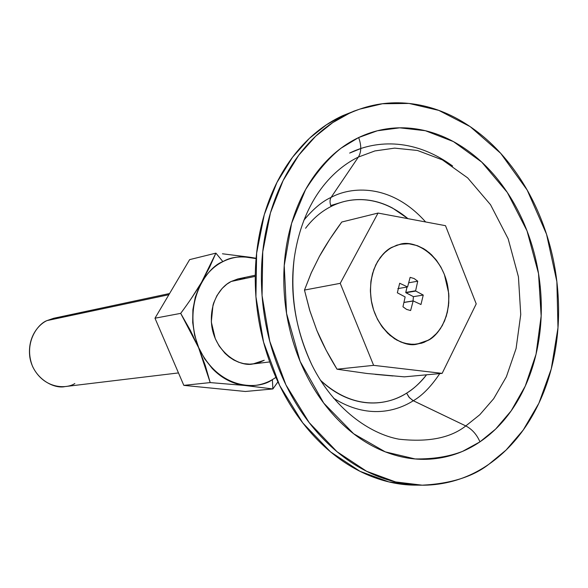 <?xml version="1.0" encoding="UTF-8"?>
<svg xmlns="http://www.w3.org/2000/svg" width="588" height="588" viewBox="0 0 588 588"><rect width="100%" height="100%" fill="white"/><g stroke="black" fill="none" stroke-linecap="round" stroke-linejoin="round"><path stroke-width="0.88" d="M428.806 340.026L416.642 344.245C402.56 347.861 376.107 331.228 371.212 300.101C367.199 269.752 382.207 251.855 391.755 247.364L386.103 251.23L380.392 257.301L375.776 264.857L372.52 273.552L370.874 281.733L370.403 291.648L371.491 301.74L373.637 310.089L377.481 319.306L381.766 326.333L387.83 333.389L394.673 338.82L401.06 342.106L408.719 344.164L416.451 344.274L423.83 342.466L430.703 338.791L437.479 332.587L442.323 325.561L446.299 316.204L448.512 305.709L448.887 296.131L448.725 293.339L444.374 274.434L440.882 267.048L436.539 260.425L431.416 254.655L425.741 250.018L417.406 245.674L408.726 243.741L399.994 244.292L391.755 247.364L399.987 244.299C413.144 239.632 440.133 252.627 447.306 283.945C453.414 314.771 438.597 335.02 428.806 340.026L416.642 344.245C402.56 347.861 376.107 331.228 371.212 300.101C367.199 269.752 382.207 251.855 391.755 247.364L399.987 244.299C413.144 239.632 440.133 252.627 447.306 283.945C453.414 314.771 438.597 335.02 428.806 340.026L435.091 335.153L440.383 328.729L444.528 321.041L447.343 312.353L448.769 303.011L448.725 293.339L444.374 274.434L440.882 267.048L435.737 259.396L429.585 252.98L423.728 248.724L417.406 245.674L409.829 243.844L403.221 243.792L396.849 245.145L389.793 248.518L383.538 253.626L377.592 261.476L373.748 269.686L371.072 280.344L370.374 290.207L371.249 300.321L373.637 310.089L377.481 319.306L382.567 327.42L389.712 335.116L396.753 340.055L404.331 343.23L413.144 344.465L421.772 343.179L428.806 340.026M74.83 383.516C66.981 389.021 43.924 389.521 32.649 366.625C23.086 342.819 38.029 323.65 47.04 320.585C39.367 323.907 27.202 336.49 29.826 357.107C33.104 378.238 53.699 389.241 65.033 386.581L178.48 372.924M255.251 276.36L231.216 281.461L255.251 276.36M168.881 294.706L47.04 320.585L168.881 294.706M169.587 293.522L53.648 318.284L47.04 320.585L54.059 318.204L60.667 317.689M399.686 283.254L407.58 286.944L410.13 277.36L414.121 278.536L417.73 281.196L415.576 290.95L423.25 295.058L420.971 304.518L413.166 300.909L410.615 310.545L406.609 309.42L402.956 306.782L405.139 296.933L397.341 292.795L399.686 283.254L407.58 286.944L410.13 277.36L414.121 278.536L417.73 281.196L415.576 290.95L423.25 295.058L420.971 304.518L413.166 300.909L410.615 310.545L406.609 309.42L402.956 306.782L405.139 296.933L397.341 292.795L399.686 283.254M397.826 288.635L407.58 286.944L397.826 288.635M403.934 302.475L413.077 301.012L403.934 302.475M403.956 302.379L413.166 300.909L403.956 302.379M413.033 300.931L413.423 296.661L423.25 295.058L413.423 296.661L405.874 292.721L415.665 291.075L405.786 292.596L415.576 290.95L405.764 292.434L415.554 290.788L405.764 292.434L406.992 287.047L405.786 292.596L413.423 296.661L413.055 300.931M408.719 282.791L417.73 281.196L408.719 282.791M407.969 218.662C377.511 193.261 347.537 197.803 331.066 206.484C329.684 202.779 329.692 199.751 331.081 197.399C350.661 186.631 390.711 182.728 425.631 221.963C390.711 182.728 350.661 186.631 331.081 197.399L358.371 157.069L374.901 150.932L394.666 148.132L417.473 150.477L442.411 159.892L467.658 177.885L490.539 204.734L508.172 238.838L518.432 276.808L520.74 314.551L516.08 348.559L506.371 376.79L493.685 398.701L479.764 414.76L465.792 425.933L412.747 400.45L408.925 397.091L406.617 393.151C413.232 389.256 419.869 383.141 426.535 374.806M439.773 373.593C431.122 386.514 422.294 395.562 413.298 400.737C422.294 395.562 431.122 386.514 439.773 373.593M358.643 137.548L341.062 148.183C328.765 157.922 316.925 171.747 305.554 189.659L291.604 223.315L284.232 265.555L286.562 313.433L300.145 361.429L323.731 403.103L353.616 433.731L385.272 451.863L415.099 458.941C433.26 459.177 449.107 456.633 462.638 451.327L479.955 441.853C476.787 434.517 472.068 429.211 465.792 425.933C450.511 438.009 428.211 442.426 398.899 439.177C369.859 433.87 333.697 408.925 311.905 364.964C295.485 329.434 289.583 294 294.184 258.669C303.092 196.686 335.924 167.823 358.371 157.069C361.451 151.976 361.539 145.464 358.643 137.548C374.394 130.08 390.733 126.905 407.646 128.015C424.536 129.154 440.75 134.218 456.295 143.2C471.811 152.182 485.651 164.265 497.801 179.428C509.936 194.591 519.682 211.739 527.024 230.871C534.36 250.003 538.88 269.877 540.585 290.494C542.283 311.118 541.034 331.176 536.844 350.683C532.64 370.197 525.672 387.845 515.941 403.64C506.18 419.435 494.185 432.173 479.955 441.853C465.689 451.518 450.099 457.199 433.18 458.883C416.223 460.529 399.208 457.765 382.126 450.584C365.016 443.337 349.294 432.011 334.962 416.598C320.636 401.112 309.031 382.722 300.145 361.429C291.303 340.092 286.033 317.711 284.335 294.279C282.703 270.862 284.761 248.504 290.509 227.196C296.301 205.947 305.157 187.557 317.079 172.019C329.015 156.555 342.87 145.067 358.643 137.548C361.539 145.464 361.451 151.976 358.371 157.069L374.901 150.932L394.666 148.132L417.473 150.477L442.411 159.892L467.658 177.885L490.539 204.734L508.172 238.838L518.432 276.808L520.74 314.551L516.08 348.559L506.371 376.79L493.685 398.701L479.764 414.76L465.792 425.933C472.068 429.211 476.787 434.517 479.955 441.853L495.596 429.115L511.141 410.88L525.26 386.095L536.035 354.263L541.158 315.991L538.52 273.574L527.024 230.871L507.312 192.46L481.719 162.09L453.421 141.59L425.389 130.72L399.693 127.824L377.356 130.771L358.643 137.548M417.237 485.144C401.398 485.343 385.478 482.167 369.462 475.633C349.662 467.519 331.419 454.627 314.742 436.965C298.072 419.207 284.563 398.032 274.206 373.439C263.902 348.787 257.787 322.9 255.854 295.793C254.001 268.687 256.464 242.844 263.24 218.266C270.076 193.753 280.454 172.615 294.375 154.842C308.31 137.158 324.414 124.097 342.686 115.674L359.555 109.177L382.406 103.753L409.02 103.437L438.788 110.39L470.187 126.633L500.719 153.358L527.186 190.078L546.546 234.244L556.873 281.659L557.983 327.781L551.25 368.963L538.895 403.214L523.217 430.048L506.106 450.04L488.885 464.248C473.009 476.721 450.79 483.704 422.213 485.181L395.577 481.932L366.625 471.289L337.012 451.709L309.163 422.581L285.915 384.868L269.752 341.246L262.064 295.558L262.748 251.752L270.436 212.871L283.122 180.56L298.777 155.181L315.705 136.188L332.712 122.635L349.037 113.455L342.686 115.674L326.406 124.818L309.45 138.305L292.574 157.194L276.963 182.442L264.299 214.554L256.625 253.2L255.927 296.727L263.564 342.128L279.645 385.463L302.791 422.934L330.529 451.871L360.04 471.333L388.896 481.91L415.459 485.137L419.986 485.166M360.767 148.551L349.662 153.071C372.66 141.671 411.357 136.056 452.62 166.014M356.247 110.382L342.686 115.674L355.079 110.75M349.037 113.455C330.713 121.914 314.565 135.034 300.586 152.814C286.628 170.674 276.22 191.945 269.37 216.605C262.579 241.33 260.124 267.334 261.998 294.61C263.946 321.901 270.098 347.949 280.447 372.763C290.854 397.525 304.422 418.832 321.158 436.7C337.902 454.48 356.21 467.453 376.085 475.618C395.922 483.711 415.613 486.68 435.157 484.527C454.656 482.336 472.568 475.574 488.885 464.248C505.158 452.929 518.837 438.148 529.92 419.92C540.967 401.707 548.861 381.428 553.595 359.077C558.313 336.74 559.695 313.801 557.733 290.244C555.77 266.687 550.618 243.976 542.268 222.102C533.919 200.214 522.828 180.553 509.01 163.111C495.162 145.662 479.36 131.69 461.602 121.201C443.815 110.706 425.19 104.686 405.727 103.143C386.235 101.621 367.331 105.061 349.037 113.455M426.543 374.806C420.846 382.281 414.202 388.396 406.617 393.151C397.444 398.885 387.536 402.118 376.886 402.853C366.221 403.574 355.622 401.626 345.09 397.018C336.196 393.093 327.95 387.47 320.364 380.142C355.644 412.732 390.285 403.905 406.617 393.151L409.432 397.694L413.298 400.737C397.245 410.939 368.007 419.957 333.506 398.186C368.007 419.957 397.245 410.939 413.298 400.737L465.792 425.933C450.511 438.009 428.211 442.426 398.899 439.177C369.859 433.87 333.697 408.925 311.905 364.964C295.889 331.22 289.987 295.786 294.184 258.669C303.092 196.686 335.924 167.823 358.371 157.069L331.081 197.399C322.195 201.412 313.117 209.027 303.849 220.235C313.117 209.027 322.195 201.412 331.081 197.399C329.692 199.751 329.684 202.779 331.066 206.484C321.32 211.415 312.816 218.677 305.562 228.269M407.999 218.662L392.505 208.042C382.567 202.75 372.285 199.942 361.649 199.604C351.007 199.288 340.812 201.581 331.066 206.484M330.721 205.55L340.673 202.529M191.431 298.285L201.53 282.336L215.899 253.134L189.637 259.624L215.899 253.134L222.903 261.631C230.981 256.684 242.036 255.67 256.074 258.58L243.322 256.75C236.192 256.736 229.386 258.36 222.903 261.631C216.421 264.916 210.776 269.635 205.962 275.779L199.692 285.746L195.282 297.175L192.901 309.582L192.695 322.481L194.635 335.336L198.685 347.618L204.639 358.834L212.268 368.5C217.92 374.416 224.219 378.863 231.172 381.825C238.118 384.772 245.159 386.051 252.303 385.655C259.44 385.25 266.129 383.244 272.369 379.642C259.168 389.851 219.126 390.976 198.685 347.618C181.325 302.43 207.314 266.849 222.903 261.631L215.899 253.134L209.578 267.297L201.53 282.336C195.973 291.817 189.035 302.166 180.692 313.367L190.306 330.272L198.597 347.67L205.241 365.361L210.21 382.59L245.233 385.507L272.883 388.955L272.369 379.642L275.904 377.4L272.369 379.642L272.883 388.955L243.946 385.375M244.806 278.08L237.839 278.947L231.216 281.461C222.411 285.437 208.497 300.902 211.849 326.715C215.98 353.175 240.007 367.14 253.009 363.95L264.24 360.246L259.639 362.37L254.817 363.678L249.782 364.163L243.711 363.627L238.721 362.245L233.84 360.032L229.269 357.063L225.035 353.351L219.192 346.082L215.267 338.637L211.312 321.989L212.988 305.216L213.687 302.945L216.935 295.624L222.124 288.458L226.821 284.21L231.216 281.461L238.125 278.881L255.266 275.221M249.782 257.213L222.455 253.781M250.334 257.301L256.096 258.257L250.334 257.301M210.21 382.59L183.823 385.368L154.982 318.204L189.637 259.624L154.982 318.204L180.692 313.367L154.982 318.204L183.823 385.368L210.21 382.59L198.597 347.67L180.692 313.367M245.387 391.483L272.883 388.955L245.387 391.483L183.823 385.368L245.387 391.483M277.918 381.862L272.883 388.955L277.926 381.869M392.96 375.967L375.195 374.358M367.022 373.49L337.027 369.205L326.061 350.066L316.829 330.382L309.648 310.163L304.466 290.068L311.243 272.847L319.372 256.471L329.787 239.228L341.768 222.021C332.595 234.531 325.135 246.012 319.372 256.471L311.324 272.729L304.466 290.068L309.979 311.184L316.829 330.382C321.856 342.569 328.582 355.505 337.027 369.205L367.022 373.49L404.36 376.849L442.139 373.373L404.36 376.849M476.221 303.878L442.139 373.373L373.623 365.346L337.027 369.205L373.623 365.346L340.231 283.335L304.466 290.068L340.231 283.335L378.04 213.062L341.768 222.021L378.04 213.062L445.498 225.682L476.221 303.878L442.139 373.373L373.623 365.346L340.231 283.335L378.04 213.062L445.498 225.682L476.221 303.878M319.064 257.037L319.549 256.155M253.009 363.95L269.723 361.936M353.168 111.411L358.048 109.706"/></g></svg>
